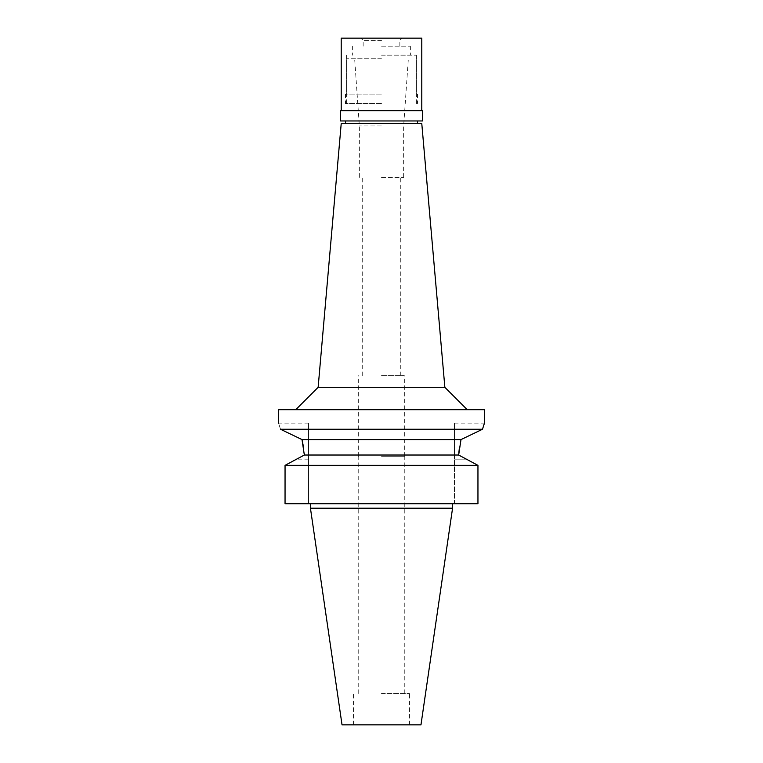 <?xml version="1.0" encoding="UTF-8"?>
<svg xmlns="http://www.w3.org/2000/svg" width="763" height="763" viewBox="0 0 763 763"><rect width="100%" height="100%" fill="white"/><g stroke="black" fill="none" stroke-linecap="round" stroke-linejoin="round"><path stroke-width="0.57" stroke-dasharray="3.81 2.86" d="M420.966 724.85L342.034 724.85M381.5 724.85L353.517 724.85L381.5 724.85M452.564 508.187L310.436 508.187M381.5 503.714L452.564 503.714L381.5 503.714M285.047 503.714L308.529 503.714L308.529 423.131L308.529 503.714L285.047 503.714L477.953 503.714L477.943 465.354M454.471 503.714L477.953 503.714L454.471 503.714L454.471 459.164L454.471 503.714M285.047 465.354L477.953 465.354L466.412 459.164L454.471 459.164L454.471 423.131L454.471 459.164L466.412 459.164L458.658 455.025L304.342 455.025M280.517 429.254C277.904 421.062 277.904 421.062 280.517 429.254L482.483 429.254L483.942 424.638M303.502 447.004L304.237 453.279M302.005 439.593L460.995 439.593L459.498 447.004M458.658 455.025L458.773 453.241M278.543 409.702L484.457 409.702M381.5 409.702L467.242 409.702L381.5 409.702M444.858 387.318L318.142 387.318M341.214 123.654L421.786 123.654M381.5 123.654L417.533 123.654L381.5 123.654M381.5 103.51L345.467 103.51L381.5 103.51M381.5 58.741L346.583 58.741L381.5 58.741M381.5 125.962L359.344 125.962L381.5 125.962M381.5 177.369L403.656 177.369L381.5 177.369M381.5 375.682L404.333 375.682L381.5 375.682M381.5 456.255L404.781 456.255L381.5 456.255M381.5 693.51L409.483 693.51L381.5 693.51M381.5 94.107L345.467 94.107L381.5 94.107M422.464 120.964L340.536 120.964M340.536 110.673L422.464 110.673M381.5 110.673L421.786 110.673L381.5 110.673M341.214 38.15L421.786 38.15M381.5 38.15L402.091 38.15L381.5 38.15M381.5 40.391L363.15 40.391L381.5 40.391M381.5 46.209L410.37 46.209L381.5 46.209M381.5 55.165L416.417 55.165L381.5 55.165M308.529 459.164L296.588 459.164L308.529 459.164M308.529 423.131L278.543 423.131M454.471 423.131L484.457 423.131M345.467 94.107L345.467 103.51M417.533 94.107L417.533 103.51M346.583 103.51L346.583 58.741M416.417 103.51L416.417 58.741M359.344 177.369L359.344 125.962L354.642 58.741M403.656 177.369L403.656 125.962L408.358 58.741M362.702 375.682L362.702 177.369M400.298 375.682L400.298 177.369M358.667 456.255L358.667 375.682M404.333 456.255L404.333 375.682M358.219 693.51L358.219 456.255M404.781 693.51L404.781 456.255M353.517 724.85L353.517 693.51M409.483 724.85L409.483 693.51M363.15 46.209L363.15 40.391L360.909 38.15M399.85 46.209L399.85 40.391L402.091 38.15M352.63 46.209L352.63 55.165M410.37 46.209L410.37 55.165M346.583 55.165L346.583 94.107M416.417 55.165L416.417 94.107"/><path stroke-width="1.14" d="M452.564 508.187L310.436 508.187L342.034 724.85L420.966 724.85L452.564 508.187L452.564 503.714M477.953 465.354L285.057 465.354L296.588 459.164L285.047 465.354L285.047 503.714L477.953 503.714L477.953 465.354L458.658 455.025L304.342 455.025L296.588 459.164L304.342 455.025L302.005 439.593L280.517 429.254L302.005 439.593L303.502 447.004M285.047 503.714L285.057 465.354M280.517 429.254C277.904 421.062 277.904 421.062 280.517 429.254L482.483 429.254L460.995 439.593L482.483 429.254L484.457 423.131L484.457 409.702L278.543 409.702L278.543 423.131M304.237 453.279L304.342 455.025M458.773 453.241L459.498 447.004M483.942 424.638L484.457 423.131M302.005 439.593L460.995 439.593L458.658 455.025M444.858 387.318L421.786 123.654L341.214 123.654L318.142 387.318L444.858 387.318L467.242 409.702M381.5 120.964L422.464 120.964L422.464 110.673L340.536 110.673L340.536 120.964L381.5 120.964M421.786 110.673L421.786 38.15L341.214 38.15L341.214 110.673M310.436 508.187L310.436 503.714M318.142 387.318L295.758 409.702M345.467 123.654L345.467 120.964M417.533 123.654L417.533 120.964"/></g></svg>

